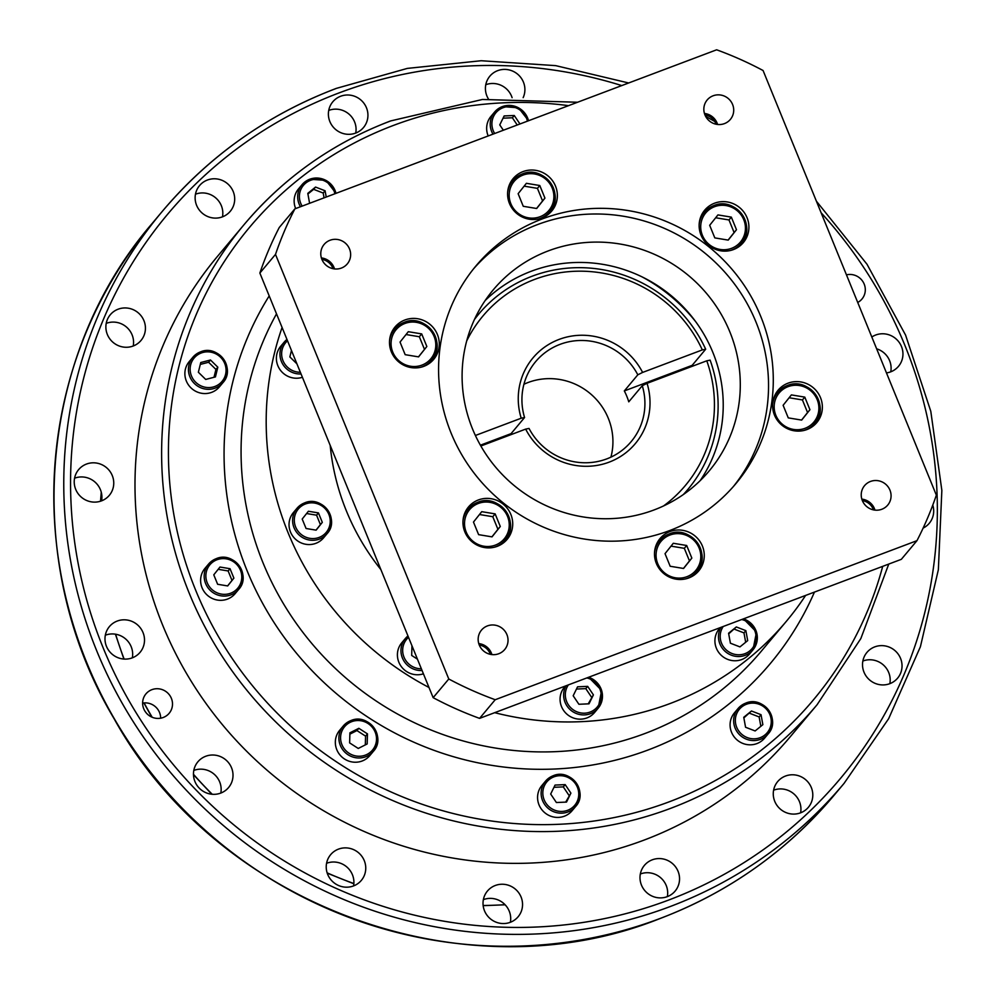 <?xml version="1.0" encoding="UTF-8"?>
<svg xmlns="http://www.w3.org/2000/svg" width="996" height="996" viewBox="0 0 996 996"><rect width="100%" height="100%" fill="white"/><g stroke="black" fill="none" stroke-linecap="round" stroke-linejoin="round"><path stroke-width="1.49" d="M475.391 435.489L521.207 418.208A66.744 64.653 -140 0 1 559.092 339.412A66.744 64.653 -140 0 1 642.607 372.429L702.317 349.907A132.007 127.862 40 0 0 534.603 279.415A132.007 127.862 40 0 0 466.676 340.993M663.535 505.956A132.007 127.862 40 0 0 706.774 360.813L647.064 383.336A66.744 64.653 -140 0 1 609.179 462.132A66.744 64.653 -140 0 1 525.651 429.114L480.856 446.009M521.207 418.208L524.568 417.523L511.073 433.634L480.396 445.2M702.317 349.907L705.678 349.223L692.17 365.333L624.318 390.93L637.813 374.807L642.607 372.429M524.568 417.523A62.3 60.333 -140 0 1 535.674 361.61A62.3 60.333 -140 0 1 560.051 344.355A62.3 60.333 -140 0 1 637.813 374.807M647.064 383.336L642.271 385.713A62.3 60.333 -140 0 1 631.165 441.626A62.3 60.333 -140 0 1 606.788 458.882A62.3 60.333 -140 0 1 529.025 428.429L525.651 429.114M610.922 457.152A62.3 60.333 40 0 0 591.923 395.051A62.3 60.333 40 0 0 528.067 382.514A62.3 60.333 40 0 0 523.933 384.257M624.318 390.93A62.3 60.333 -140 0 1 628.762 401.836L642.271 385.713M683.306 494.576A136.452 132.169 40 0 0 688.012 489.26A136.452 132.169 40 0 0 710.123 360.129L706.774 360.813M705.678 349.223A136.452 132.169 40 0 0 532.225 276.178A136.452 132.169 40 0 0 478.827 313.977A136.452 132.169 40 0 0 474.42 319.542M692.556 366.179A136.452 132.169 40 0 0 692.17 365.333M511.346 434.517A62.3 60.333 -140 0 1 511.073 433.634M695.88 321.932A167.602 162.336 40 0 0 642.208 276.95M700.151 480.67A140.909 136.477 40 0 0 691.573 316.317A140.909 136.477 40 0 0 531.266 271.236A140.909 136.477 40 0 0 485.177 300.518M654.048 509.952A140.909 136.477 -140 0 1 489.571 459.43A140.909 136.477 -140 0 1 493.194 289.911A140.909 136.477 -140 0 1 548.323 250.88A140.909 136.477 -140 0 1 712.812 301.402A140.909 136.477 -140 0 1 709.189 470.921A140.909 136.477 -140 0 1 654.048 509.952M733.467 486.446A169.532 164.203 40 0 0 734.351 283.823A169.532 164.203 40 0 0 537.591 224.561A169.532 164.203 40 0 0 473.648 268.733M669.536 530.607A169.532 164.203 -140 0 1 471.631 469.826A169.532 164.203 -140 0 1 475.988 265.87A169.532 164.203 -140 0 1 542.322 218.908A169.532 164.203 -140 0 1 740.227 279.689A169.532 164.203 -140 0 1 735.87 483.645A169.532 164.203 -140 0 1 669.536 530.607M716.647 49.8L294.891 208.849A353.007 341.914 40 0 0 275.506 254.391L448.785 678.998A353.007 341.914 40 0 0 495.211 699.727L916.967 540.666A353.007 341.914 40 0 0 936.352 495.137L763.073 70.517A353.007 341.914 40 0 0 716.647 49.8M688.834 577.929A25.211 24.427 -140 0 1 659.402 568.89A25.211 24.427 -140 0 1 660.049 538.55A25.211 24.427 -140 0 1 669.922 531.565A25.211 24.427 -140 0 1 699.354 540.604A25.211 24.427 -140 0 1 698.706 570.945A25.211 24.427 -140 0 1 688.834 577.929M822.148 410.439A25.211 24.427 -140 0 1 816.807 422.565A25.211 24.427 -140 0 1 806.934 429.55A25.211 24.427 -140 0 1 777.503 420.511A25.211 24.427 -140 0 1 778.15 390.171A25.211 24.427 -140 0 1 788.01 383.186A25.211 24.427 -140 0 1 822.148 410.439M739.231 207.268A25.211 24.427 -140 0 1 743.352 242.576A25.211 24.427 -140 0 1 733.479 249.56A25.211 24.427 -140 0 1 704.048 240.522A25.211 24.427 -140 0 1 704.695 210.181A25.211 24.427 -140 0 1 714.568 203.196A25.211 24.427 -140 0 1 739.231 207.268M389.71 339.088A25.211 24.427 -140 0 1 395.051 326.962A25.211 24.427 -140 0 1 404.924 319.977A25.211 24.427 -140 0 1 434.356 329.016A25.211 24.427 -140 0 1 433.708 359.357A25.211 24.427 -140 0 1 423.835 366.341A25.211 24.427 -140 0 1 389.71 339.088M523.025 171.598A25.211 24.427 -140 0 1 552.456 180.637A25.211 24.427 -140 0 1 551.809 210.965A25.211 24.427 -140 0 1 541.936 217.962A25.211 24.427 -140 0 1 512.504 208.911A25.211 24.427 -140 0 1 513.152 178.583A25.211 24.427 -140 0 1 523.025 171.598M330.025 240.26A15.127 14.654 -140 0 1 347.305 263.878A15.127 14.654 -140 0 1 323.725 262.645A15.127 14.654 -140 0 1 330.025 240.26M713.099 95.79A15.127 14.654 -140 0 1 730.367 119.42A15.127 14.654 -140 0 1 706.787 118.188A15.127 14.654 -140 0 1 713.099 95.79M870.479 481.454A15.127 14.654 -140 0 1 887.747 505.072A15.127 14.654 -140 0 1 864.167 503.839A15.127 14.654 -140 0 1 870.479 481.454M487.418 625.911A15.127 14.654 -140 0 1 504.686 649.541A15.127 14.654 -140 0 1 481.105 648.309A15.127 14.654 -140 0 1 487.418 625.911M472.627 542.247A25.211 24.427 -140 0 1 468.506 506.952A25.211 24.427 -140 0 1 478.366 499.955A25.211 24.427 -140 0 1 507.811 509.006A25.211 24.427 -140 0 1 507.163 539.334A25.211 24.427 -140 0 1 497.29 546.318A25.211 24.427 -140 0 1 472.627 542.247M468.195 509.006A25.211 24.427 40 0 0 465.979 510.612M504.001 542.459A25.211 24.427 40 0 0 505.196 539.994M478.615 534.653L473.474 522.066L481.74 511.67L495.149 513.886L500.291 526.486L492.024 536.869L478.615 534.653M500.291 526.486L497.925 529.312L492.783 516.712L495.149 513.886M492.783 516.712L479.474 514.521M497.925 529.312L491.924 536.844M659.738 540.604A25.211 24.427 40 0 0 657.534 542.21M695.544 574.07A25.211 24.427 40 0 0 696.739 571.604M683.567 568.467L670.171 566.263L665.029 553.664L673.296 543.281L686.692 545.497L691.834 558.084L683.567 568.467M671.03 546.132L684.327 548.323L686.692 545.497M684.327 548.323L689.469 560.91L691.834 558.084M683.468 568.455L689.469 560.91M813.645 425.69A25.211 24.427 40 0 0 814.84 423.225M777.839 392.225A25.211 24.427 40 0 0 775.623 393.831M809.935 409.705L801.668 420.088L788.259 417.884L783.117 405.285L791.384 394.902L804.793 397.118L809.935 409.705L807.569 412.531L802.427 399.944L804.793 397.118M801.568 420.075L807.569 412.531M789.118 397.74L802.427 399.944M740.19 245.701A25.211 24.427 40 0 0 741.385 243.236M704.396 212.235A25.211 24.427 40 0 0 702.18 213.841M731.338 217.128L736.48 229.727L728.213 240.111L714.817 237.895L709.675 225.295L717.942 214.912L731.338 217.128L728.972 219.954L715.676 217.763M728.972 219.954L734.114 232.554L736.48 229.727M734.114 232.554L728.113 240.086M394.752 329.016A25.211 24.427 40 0 0 392.536 330.622M430.546 362.482A25.211 24.427 40 0 0 431.741 360.017M400.031 342.076L408.298 331.693L421.694 333.909L426.836 346.496L418.569 356.879L405.173 354.676L400.031 342.076M406.032 334.531L419.328 336.735L421.694 333.909M418.469 356.867L426.836 346.496M424.47 349.322L419.328 336.735M548.647 214.09A25.211 24.427 40 0 0 549.842 211.638M512.84 180.637A25.211 24.427 40 0 0 510.624 182.243M526.386 183.314L539.795 185.517L544.937 198.117L536.67 208.5L523.261 206.297L518.132 193.697L526.386 183.314M524.133 186.152L537.429 188.356L539.795 185.517M537.429 188.356L542.571 200.943L544.937 198.117M536.57 208.488L542.571 200.943M334.507 268.92A15.127 14.654 40 0 0 321.384 257.927M333 268.671A13.894 13.458 40 0 0 321.882 259.371M916.967 540.666L901.33 559.329L479.574 718.377A353.007 341.914 -140 0 1 433.148 697.661L259.869 273.053A353.007 341.914 -140 0 1 279.254 227.511L294.891 208.849M716.062 124.214A13.894 13.458 40 0 0 704.956 114.901M873.442 509.877A13.894 13.458 40 0 0 862.337 500.565M490.381 654.335A13.894 13.458 40 0 0 479.275 645.022M717.568 124.463A15.127 14.654 40 0 0 704.446 113.457M874.961 510.114A15.127 14.654 40 0 0 861.826 499.12M491.9 654.584A15.127 14.654 40 0 0 478.765 643.578M282.08 327.485A296.646 287.334 40 0 0 428.99 687.477M494.688 712.688A296.646 287.334 40 0 0 670.308 703.45A296.646 287.334 40 0 0 786.392 621.267A296.646 287.334 40 0 0 805.615 595.421M720.867 627.38A19.683 19.061 40 0 0 723.42 649.629A19.683 19.061 40 0 0 745.282 655.306A19.683 19.061 40 0 0 752.988 649.853L749.44 654.086A19.683 19.061 -140 0 1 741.734 659.539A19.683 19.061 -140 0 1 719.535 653.488A19.683 19.061 -140 0 1 719.261 628.8L720.257 627.617M566.014 685.783A19.683 19.061 40 0 0 568.567 708.019A19.683 19.061 40 0 0 590.441 713.696A19.683 19.061 40 0 0 598.135 708.243L594.587 712.489A19.683 19.061 -140 0 1 586.881 717.942A19.683 19.061 -140 0 1 560.125 700.698A19.683 19.061 -140 0 1 564.408 687.203L565.417 686.007M423.425 673.819A19.683 19.061 -140 0 1 401.749 667.158A19.683 19.061 -140 0 1 400.292 644.798A19.683 19.061 -140 0 1 401.737 642.818L405.297 638.573A19.683 19.061 40 0 0 403.218 659.738A19.683 19.061 40 0 0 422.067 670.507M304.639 502.893A19.683 19.061 40 0 0 296.933 508.346L304.664 502.868C322.206 495.062 340.221 519.725 327.111 533.632L323.551 537.877A19.683 19.061 -140 0 1 315.857 543.33A19.683 19.061 -140 0 1 292.874 536.271A19.683 19.061 -140 0 1 293.384 512.591L296.933 508.346A19.683 19.061 40 0 0 296.435 532.026A19.683 19.061 40 0 0 319.405 539.085A19.683 19.061 40 0 0 327.111 533.632A19.683 19.061 40 0 0 327.634 509.989A19.683 19.061 40 0 0 304.714 502.868M302.411 377.285A19.683 19.061 -140 0 1 279.976 369.603A19.683 19.061 -140 0 1 280.723 346.272L284.283 342.026A19.683 19.061 40 0 0 282.204 363.191A19.683 19.061 40 0 0 301.053 373.961M296.92 363.839L289.861 356.929L291.454 350.455M730.404 643.204L728.586 633.232L736.318 626.945L745.867 630.642L747.697 640.615L739.953 646.902L730.404 643.204M728.698 633.854L736.318 626.945M745.68 642.246L743.975 632.896L745.867 630.642M743.975 632.896L734.426 629.211M573.173 695.768L577.568 686.817L587.677 686.369L593.404 694.872L589.01 703.823L578.9 704.272L573.173 695.768M576.472 689.045L585.785 688.634L587.677 686.369M588.213 703.861L593.404 694.872M591.512 697.138L585.785 688.634M417.424 659.14L411.684 655.443L411.971 645.757M308.399 511.259L318.459 512.915L322.306 522.365L316.118 530.158L306.058 528.49L302.199 519.053L308.399 511.259M306.594 513.538L316.566 515.181L318.459 512.915M316.566 515.181L320.413 524.631L322.306 522.365M316.031 530.146L320.413 524.631M200.47 351.899A19.683 19.061 40 0 0 192.776 357.352L200.507 351.887C218.049 344.068 236.064 368.732 222.942 382.638L219.394 386.884A19.683 19.061 -140 0 1 211.687 392.337A19.683 19.061 -140 0 1 188.717 385.278A19.683 19.061 -140 0 1 189.215 361.598L192.776 357.352A19.683 19.061 40 0 0 192.265 381.032A19.683 19.061 40 0 0 215.248 388.091A19.683 19.061 40 0 0 222.942 382.638A19.683 19.061 40 0 0 223.478 358.996A19.683 19.061 40 0 0 200.545 351.874M295.675 208.562A19.683 19.061 -140 0 1 298.476 188.941L302.025 184.696A19.683 19.061 40 0 0 300.456 206.757M488.189 135.954A19.683 19.061 -140 0 1 490.991 116.333L494.551 112.087A19.683 19.061 40 0 0 492.97 134.149M745.68 703.164A19.683 19.061 40 0 0 737.986 708.617L745.718 703.139C763.247 695.32 781.275 719.996 768.153 733.903L764.604 738.136A19.683 19.061 -140 0 1 756.898 743.589A19.683 19.061 -140 0 1 734.699 737.538A19.683 19.061 -140 0 1 734.426 712.85L737.986 708.617A19.683 19.061 40 0 0 737.476 732.297A19.683 19.061 40 0 0 760.446 739.343A19.683 19.061 40 0 0 768.153 733.903A19.683 19.061 40 0 0 768.688 710.248A19.683 19.061 40 0 0 745.755 703.139M553.203 775.735C570.733 767.928 588.748 792.592 575.638 806.499L572.078 810.744A19.683 19.061 -140 0 1 564.383 816.197A19.683 19.061 -140 0 1 537.628 798.954A19.683 19.061 -140 0 1 541.911 785.458L545.459 781.213A19.683 19.061 40 0 0 544.961 804.893A19.683 19.061 40 0 0 567.932 811.952A19.683 19.061 40 0 0 575.638 806.499A19.683 19.061 40 0 0 576.161 782.856A19.683 19.061 40 0 0 553.241 775.735L545.459 781.213A19.683 19.061 40 0 1 553.166 775.76M338.217 732.259A19.683 19.061 -140 0 1 339.673 730.267L343.222 726.022A19.683 19.061 40 0 0 342.724 749.702A19.683 19.061 40 0 0 365.694 756.761A19.683 19.061 40 0 0 373.4 751.308A19.683 19.061 40 0 0 373.898 727.628A19.683 19.061 40 0 0 350.928 720.581A19.683 19.061 40 0 0 343.222 726.022L350.953 720.556C368.495 712.738 386.51 737.401 373.4 751.308L369.84 755.553A19.683 19.061 -140 0 1 362.146 761.006A19.683 19.061 -140 0 1 339.947 754.943A19.683 19.061 -140 0 1 338.217 732.259M235.131 593.653A19.683 19.061 -140 0 1 227.424 599.106A19.683 19.061 -140 0 1 204.454 592.047A19.683 19.061 -140 0 1 204.952 568.367L208.513 564.134A19.683 19.061 40 0 0 208.002 587.802A19.683 19.061 40 0 0 230.972 594.861A19.683 19.061 40 0 0 238.679 589.408A19.683 19.061 40 0 0 239.214 565.765A19.683 19.061 40 0 0 216.281 558.644C233.774 550.838 251.801 575.501 238.679 589.408L235.131 593.653M817.081 704.732L790.451 736.517A373.774 362.034 -140 0 1 644.188 840.051A373.774 362.034 -140 0 1 207.878 706.04A373.774 362.034 -140 0 1 217.477 256.383L244.107 224.598A373.774 362.034 40 0 0 234.508 674.267A373.774 362.034 40 0 0 670.818 808.279A373.774 362.034 40 0 0 817.081 704.732L860.843 638.561L888.768 564.06M151.89 689.668A15.127 14.654 -140 0 1 169.158 713.298A15.127 14.654 -140 0 1 145.578 712.065A15.127 14.654 -140 0 1 151.89 689.668M846.463 274.859A15.127 14.654 -140 0 1 857.718 302.46M86.478 464.061A20.02 19.397 -140 0 1 109.336 495.323A20.02 19.397 -140 0 1 78.124 493.692A20.02 19.397 -140 0 1 86.478 464.061M118.138 309.196A20.02 19.397 -140 0 1 140.996 340.47A20.02 19.397 -140 0 1 109.784 338.839A20.02 19.397 -140 0 1 118.138 309.196M207.38 180.039A20.02 19.397 -140 0 1 230.25 211.314A20.02 19.397 -140 0 1 199.038 209.683A20.02 19.397 -140 0 1 207.38 180.039M340.644 96.251A20.02 19.397 -140 0 1 363.503 127.525A20.02 19.397 -140 0 1 332.291 125.894A20.02 19.397 -140 0 1 340.644 96.251M488.401 98.915A20.02 19.397 -140 0 1 519.352 75.796A20.02 19.397 -140 0 1 523.149 97.658M872.334 336.673A20.02 19.397 -140 0 1 898.529 366.291A20.02 19.397 -140 0 1 886.477 372.915M932.779 505.097A20.02 19.397 -140 0 1 923.118 528.104M874.762 646.877A20.02 19.397 -140 0 1 897.62 678.139A20.02 19.397 -140 0 1 866.42 676.508A20.02 19.397 -140 0 1 874.762 646.877M785.508 776.033A20.02 19.397 -140 0 1 808.366 807.308A20.02 19.397 -140 0 1 777.166 805.664A20.02 19.397 -140 0 1 785.508 776.033M652.255 859.822A20.02 19.397 -140 0 1 675.114 891.096A20.02 19.397 -140 0 1 643.902 889.465A20.02 19.397 -140 0 1 652.255 859.822M495.273 885.494A20.02 19.397 -140 0 1 518.132 916.756A20.02 19.397 -140 0 1 486.92 915.125A20.02 19.397 -140 0 1 495.273 885.494M338.478 849.127A20.02 19.397 -140 0 1 361.336 880.389A20.02 19.397 -140 0 1 330.124 878.758A20.02 19.397 -140 0 1 338.478 849.127M205.724 756.263A20.02 19.397 -140 0 1 228.582 787.537A20.02 19.397 -140 0 1 197.37 785.906A20.02 19.397 -140 0 1 205.724 756.263M117.229 621.056A20.02 19.397 -140 0 1 140.087 652.318A20.02 19.397 -140 0 1 108.888 650.687A20.02 19.397 -140 0 1 117.229 621.056M160.655 718.203A15.127 14.654 40 0 0 142.627 703.101M101.567 500.851A20.02 19.397 40 0 0 74.563 478.217M133.227 345.986A20.02 19.397 40 0 0 106.223 323.364M222.482 216.829A20.02 19.397 40 0 0 195.477 194.208M355.734 133.041A20.02 19.397 40 0 0 328.805 110.394A20.02 19.397 40 0 0 328.73 110.419M512.106 97.708A20.02 19.397 40 0 0 485.712 84.747M890.76 371.819A20.02 19.397 40 0 0 877.053 348.949M889.851 683.667A20.02 19.397 40 0 0 862.922 661.008A20.02 19.397 40 0 0 862.847 661.033M800.597 812.823A20.02 19.397 40 0 0 773.668 790.164A20.02 19.397 40 0 0 773.593 790.202M667.345 896.612A20.02 19.397 40 0 0 640.341 873.99M510.363 922.284A20.02 19.397 40 0 0 483.434 899.625A20.02 19.397 40 0 0 483.359 899.649M353.568 885.917A20.02 19.397 40 0 0 326.564 863.283M220.813 793.053A20.02 19.397 40 0 0 193.809 770.431M132.319 657.846A20.02 19.397 40 0 0 105.389 635.187A20.02 19.397 40 0 0 105.315 635.211M210.492 359.992L217.825 367.188L215.435 376.911L205.699 379.439L198.366 372.243L200.756 362.532L210.492 359.992L208.6 362.258L200.296 364.411M208.6 362.258L215.933 369.441L217.825 367.188M215.933 369.441L214.003 377.285M309.607 203.309L307.801 193.361L315.533 187.074L325.082 190.771L326.227 197.034M324.074 197.855L323.19 193.037L313.64 189.34L315.533 187.074M325.082 190.771L323.19 193.037M307.913 193.996L313.64 189.34M503.354 130.239L499.755 124.898L504.15 115.947L514.26 115.499L519.962 123.977M503.055 118.175L512.367 117.765L514.26 115.499M517.235 124.998L512.367 117.765M745.568 727.254L743.751 717.282L751.482 710.995L761.031 714.692L762.861 724.665L755.13 730.952L745.568 727.254M743.863 717.904L751.482 710.995M760.844 726.296L759.139 716.946L761.031 714.692M759.139 716.946L749.59 713.26M550.676 794.024L555.071 785.072L565.18 784.624L570.907 793.127L566.512 802.079L556.39 802.527L550.676 794.024M553.975 787.301L563.288 786.89L565.18 784.624M565.703 802.116L570.907 793.127M569.002 795.393L563.288 786.89M349.907 732.819L358.846 728.313L367.474 733.878L367.175 743.95L358.249 748.457L349.621 742.892L349.907 732.819M349.87 734.152L356.942 730.578L358.846 728.313M356.942 730.578L365.582 736.144L367.474 733.878M365.32 744.884L365.582 736.144M219.979 567.035L230.026 568.704L233.886 578.141L227.686 585.934L217.626 584.279L213.779 574.829L219.979 567.035M218.161 569.314L228.134 570.957L230.026 568.704M228.134 570.957L231.993 580.407L233.886 578.141M227.598 585.922L231.993 580.407M259.869 273.053L275.506 254.391M448.785 678.998L433.148 697.661M479.574 718.377L495.211 699.727M477.594 502.37A24.128 23.369 40 0 0 468.145 509.056A24.128 23.369 40 0 0 462.966 521.232M494.053 547.29A24.128 23.369 40 0 0 495.697 546.742A24.128 23.369 40 0 0 505.146 540.056A24.128 23.369 40 0 0 505.794 511.06A24.128 23.369 40 0 0 477.669 502.345L468.145 509.056L464.783 513.065M495.386 545.098A22.647 21.937 40 0 0 507.562 516.476A22.647 21.937 40 0 0 478.391 503.453A22.647 21.937 40 0 0 466.203 532.076A22.647 21.937 40 0 0 495.386 545.098M669.138 533.981A24.128 23.369 40 0 0 659.701 540.654A24.128 23.369 40 0 0 654.509 552.842M685.609 578.9A24.128 23.369 40 0 0 687.252 578.34A24.128 23.369 40 0 0 696.69 571.654A24.128 23.369 40 0 0 697.337 542.658A24.128 23.369 40 0 0 669.212 533.943M686.929 576.696A22.647 21.937 40 0 0 699.117 548.074A22.647 21.937 40 0 0 669.935 535.051A22.647 21.937 40 0 0 657.746 563.674A22.647 21.937 40 0 0 686.929 576.696M803.697 430.521A24.128 23.369 40 0 0 805.341 429.961A24.128 23.369 40 0 0 814.79 423.275A24.128 23.369 40 0 0 815.425 394.279A24.128 23.369 40 0 0 787.313 385.564M787.238 385.589A24.128 23.369 40 0 0 777.789 392.275A24.128 23.369 40 0 0 772.61 404.463M788.035 386.672A22.647 21.937 40 0 0 775.847 415.295A22.647 21.937 40 0 0 805.029 428.317A22.647 21.937 40 0 0 817.206 399.695A22.647 21.937 40 0 0 788.035 386.672M730.255 250.531A24.128 23.369 40 0 0 731.898 249.984A24.128 23.369 40 0 0 741.335 243.298A24.128 23.369 40 0 0 741.958 214.264A24.128 23.369 40 0 0 713.783 205.612A24.128 23.369 40 0 0 704.346 212.297A24.128 23.369 40 0 0 699.155 224.474M714.58 206.695A22.647 21.937 40 0 0 702.392 235.317A22.647 21.937 40 0 0 731.574 248.328A22.647 21.937 40 0 0 743.763 219.718A22.647 21.937 40 0 0 714.58 206.695M404.139 322.38A24.128 23.369 40 0 0 394.702 329.066A24.128 23.369 40 0 0 389.511 341.255M420.611 367.3A24.128 23.369 40 0 0 422.254 366.752A24.128 23.369 40 0 0 431.691 360.066A24.128 23.369 40 0 0 432.339 331.07A24.128 23.369 40 0 0 404.214 322.355L394.702 329.066L391.341 333.087M421.93 365.109A22.647 21.937 40 0 0 434.119 336.486A22.647 21.937 40 0 0 404.936 323.463A22.647 21.937 40 0 0 392.748 352.086A22.647 21.937 40 0 0 421.93 365.109M538.699 218.921A24.128 23.369 40 0 0 540.342 218.373A24.128 23.369 40 0 0 549.792 211.687A24.128 23.369 40 0 0 550.439 182.691A24.128 23.369 40 0 0 522.315 173.976M522.24 174.001A24.128 23.369 40 0 0 512.803 180.687A24.128 23.369 40 0 0 507.611 192.875M523.037 175.084A22.647 21.937 40 0 0 510.848 203.707A22.647 21.937 40 0 0 540.031 216.73A22.647 21.937 40 0 0 552.207 188.107A22.647 21.937 40 0 0 523.037 175.084M380.895 569.6A232.865 225.557 -140 0 1 330.186 445.349M286.96 339.424A19.683 19.061 40 0 0 284.283 342.026L286.96 339.424M287.52 340.794A18.202 17.629 40 0 0 300.356 372.255M743.502 618.852L756.487 632.062L752.988 649.853A19.683 19.061 40 0 0 743.439 618.865M723.233 626.496A18.202 17.629 40 0 0 744.971 653.65A18.202 17.629 40 0 0 741.696 619.524M588.648 677.243L601.646 690.452L598.135 708.243A19.683 19.061 40 0 0 588.599 677.268M568.38 684.887A18.202 17.629 40 0 0 590.118 712.053A18.202 17.629 40 0 0 586.843 677.927M407.974 635.958A19.683 19.061 40 0 0 405.297 638.573L407.974 635.958M408.534 637.34A18.202 17.629 40 0 0 421.37 668.789M305.436 503.976A18.202 17.629 40 0 0 295.638 526.971A18.202 17.629 40 0 0 319.081 537.442A18.202 17.629 40 0 0 328.879 514.434A18.202 17.629 40 0 0 305.436 503.976M786.392 621.267L761.28 651.235A296.646 287.334 -140 0 1 645.196 733.417A296.646 287.334 -140 0 1 316.031 648.384A296.646 287.334 -140 0 1 276.514 313.852M814.442 592.097A311.474 301.688 -140 0 1 648.396 749.876A311.474 301.688 -140 0 1 297.543 654.497A311.474 301.688 -140 0 1 269.206 295.924M568.542 105.651A367.848 356.282 40 0 0 393.545 125.384A367.848 356.282 40 0 0 195.664 590.205A367.848 356.282 40 0 0 669.536 801.693A367.848 356.282 40 0 0 882.705 566.351M390.37 121.064A373.774 362.034 40 0 0 244.107 224.598C283.81 177.612 332.614 143.063 390.494 120.964L482.45 99.463L577.58 102.239M621.778 85.581A439.037 425.242 40 0 0 339.25 92.84A439.037 425.242 40 0 0 103.074 647.624A439.037 425.242 40 0 0 668.665 900.048A439.037 425.242 40 0 0 821.127 212.771M336.075 88.519A444.975 430.994 40 0 0 161.95 211.787A444.975 430.994 40 0 0 150.533 747.087A444.975 430.994 40 0 0 669.947 906.634A444.975 430.994 40 0 0 844.073 783.366L888.644 718.701L920.416 646.69L938.357 569.737L941.855 490.406L930.799 411.311L905.576 335.092L867.006 264.251L816.384 201.155M152.002 223.652C37.325 356.717 21.526 563.736 114.117 718.739C217.813 906.198 464.983 996.772 659.862 918.598C728.773 892.304 786.852 851.182 834.125 795.244A444.975 430.994 -140 0 1 659.999 918.511A444.975 430.994 -140 0 1 140.585 758.964A444.975 430.994 -140 0 1 152.002 223.652L161.95 211.787C209.222 155.849 267.302 114.727 336.212 88.42L407.327 68.4L481.205 60.731L555.693 65.636L628.663 82.979M504.997 904.667A373.774 362.034 -140 0 1 483.147 905.489M353.866 883.527A373.774 362.034 -140 0 1 327.124 872.845M212.235 794.26A373.774 362.034 -140 0 1 193.473 774.278M152.201 717.269A373.774 362.034 -140 0 1 144.109 702.915M124.127 659.078A373.774 362.034 -140 0 1 115.636 634.228M100.608 501.187A373.774 362.034 -140 0 1 101.331 492.485M201.267 352.982A18.202 17.629 40 0 0 191.481 375.978A18.202 17.629 40 0 0 214.924 386.448A18.202 17.629 40 0 0 224.71 363.453A18.202 17.629 40 0 0 201.267 352.982M335.988 193.349A19.683 19.061 40 0 0 309.806 179.218M309.731 179.243A19.683 19.061 40 0 0 302.025 184.696L309.768 179.218L325.978 180.376L336.026 193.349M334.893 193.772A18.202 17.629 40 0 0 310.528 180.326A18.202 17.629 40 0 0 302.161 206.11M528.515 120.753A19.683 19.061 40 0 0 502.32 106.609L518.493 107.78L528.54 120.74M502.245 106.634A19.683 19.061 40 0 0 494.551 112.087L502.283 106.622M527.419 121.163A18.202 17.629 40 0 0 503.042 107.717A18.202 17.629 40 0 0 494.676 133.514M760.135 737.7A18.202 17.629 40 0 0 769.92 714.705A18.202 17.629 40 0 0 746.477 704.247A18.202 17.629 40 0 0 736.691 727.242A18.202 17.629 40 0 0 760.135 737.7M567.62 810.308A18.202 17.629 40 0 0 577.406 787.313A18.202 17.629 40 0 0 553.963 776.843A18.202 17.629 40 0 0 544.165 799.838A18.202 17.629 40 0 0 567.62 810.308M365.37 755.117A18.202 17.629 40 0 0 375.168 732.122A18.202 17.629 40 0 0 351.725 721.652A18.202 17.629 40 0 0 341.927 744.659A18.202 17.629 40 0 0 365.37 755.117M216.207 558.681A19.683 19.061 40 0 0 208.513 564.134L216.244 558.656M217.004 559.752A18.202 17.629 40 0 0 207.218 582.76A18.202 17.629 40 0 0 230.661 593.218A18.202 17.629 40 0 0 240.447 570.222A18.202 17.629 40 0 0 217.004 559.752M474.743 318.857L478.827 313.977M683.928 494.141L688.012 489.26M477.632 502.345C499.12 492.759 521.219 523.012 505.146 540.056L501.785 544.065M693.328 575.676L696.69 571.654C712.775 554.623 690.676 524.369 669.175 533.956L659.701 540.654L656.339 544.675M774.427 396.296L777.789 392.275L787.276 385.577C808.764 375.99 830.863 406.244 814.79 423.275L811.429 427.296M700.985 216.306L704.346 212.297L713.821 205.587C735.322 196 757.421 226.254 741.335 243.298L737.974 247.307M404.177 322.355C425.678 312.781 447.777 343.022 431.691 360.066L428.33 364.088M509.429 184.708L512.803 180.687L522.278 173.976C543.766 164.402 565.865 194.643 549.792 211.687L546.431 215.709M863.358 316.28L879.431 355.659M705.616 116.32L714.73 121.45M834.125 795.244L844.073 783.366M505.134 904.804L483.16 905.65M353.854 883.776L327.236 873.168M211.799 794.223L193.473 774.701M151.815 717.108L143.86 702.927M123.89 659.066L115.424 634.191M100.509 501.225L101.268 492.236"/></g></svg>
